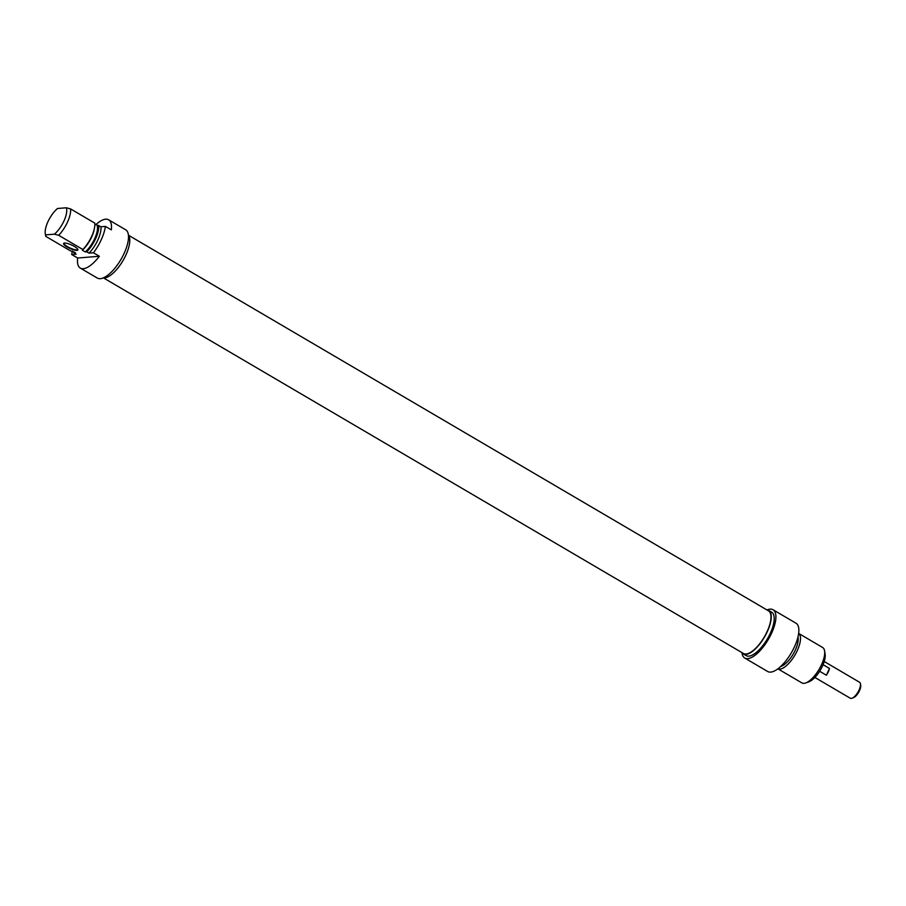 <?xml version="1.0" encoding="UTF-8"?>
<svg xmlns="http://www.w3.org/2000/svg" width="906" height="906" viewBox="0 0 906 906"><rect width="100%" height="100%" fill="white"/><g stroke="black" fill="none" stroke-linecap="round" stroke-linejoin="round"><path stroke-width="1.36" d="M103.59 277.961L743.418 653.475A24.722 9.66 -59.6 0 0 746.068 654.007A24.722 9.66 -59.6 0 0 765.864 634.155A24.722 9.66 -59.6 0 0 768.447 610.825L128.618 235.311M851.98 698.22L853.429 697.699A7.928 3.103 -59.6 0 0 858.605 692.399A7.928 3.103 -59.6 0 0 860.7 685.31L860.451 683.792A9.241 3.613 120.4 0 1 858.005 692.048A9.241 3.613 120.4 0 1 851.98 698.22A9.241 3.613 120.4 0 1 850.224 698.198L814.879 677.45M824.222 661.516L859.567 682.263A9.241 3.613 120.4 0 1 860.451 683.792M823.078 664.676L829.466 668.424A9.241 3.613 120.4 0 1 826.397 675.23L819.647 671.267M829.466 668.424L826.397 675.23M805.762 682.943L808.865 681.822A17.724 6.931 -59.6 0 0 820.428 669.998A17.724 6.931 -59.6 0 0 825.106 654.132L824.573 650.882A20.521 8.018 120.4 0 1 819.149 669.251A20.521 8.018 120.4 0 1 805.762 682.943A20.521 8.018 120.4 0 1 801.844 682.886L777.88 668.832M798.662 633.419L822.614 647.484A20.521 8.018 120.4 0 1 824.573 650.882M777.892 668.821A20.521 8.018 -59.6 0 0 794.947 655.038A20.521 8.018 -59.6 0 0 798.662 633.441M741.799 652.513A25.187 9.841 -59.6 0 0 743.18 653.872A25.187 9.841 -59.6 0 0 764.426 637.133A25.187 9.841 -59.6 0 0 768.684 610.418A25.187 9.841 -59.6 0 0 766.827 609.874M768.684 610.418L771.652 612.162A25.187 9.841 120.4 0 1 767.382 638.866A25.187 9.841 120.4 0 1 746.148 655.616L743.18 653.872M767.144 609.908A27.995 10.94 120.4 0 1 773.067 609.749A27.995 10.94 120.4 0 1 768.333 639.421A27.995 10.94 120.4 0 1 744.732 658.028A27.995 10.94 120.4 0 1 741.98 652.784M780.689 666.476A18.38 7.18 -59.6 0 0 793.237 654.041A18.38 7.18 -59.6 0 0 797.982 637.02M744.732 658.028L767.688 671.505A27.995 10.94 -59.6 0 0 791.289 652.898A27.995 10.94 -59.6 0 0 796.023 623.226L773.067 609.749M77.723 249.15A7.463 1.812 24.3 0 1 77.689 249.444A7.463 1.812 24.3 0 1 76.817 249.852A7.463 1.812 24.3 0 1 68.754 247.361A7.463 1.812 24.3 0 1 64.088 243.306A7.463 1.812 24.3 0 1 64.292 243.08M64.519 243.057A7.837 1.903 -155.7 0 0 64.02 243.148A7.837 1.903 -155.7 0 0 69.955 248.448A7.837 1.903 -155.7 0 0 77.848 249.388A7.837 1.903 -155.7 0 0 72.095 245.232A7.837 1.903 -155.7 0 0 64.519 243.057M93.454 252.785L99.377 256.262L77.656 258.017L71.733 254.541L76.127 254.19L73.907 252.876L75.447 252.751L69.966 250.566L45.764 236.364L45.617 234.892L54.383 234.178L58.686 235.311L82.888 249.524L82.321 250.226L85.289 251.959L86.829 251.834L89.06 253.136L93.454 252.785A27.995 10.94 120.4 0 0 105.368 226.387L100.974 226.749L94.858 224.19M45.764 236.364L45.617 234.892A17.724 6.931 120.4 0 1 45.3 233.691A17.724 6.931 120.4 0 1 57.531 208.493L66.308 207.78A17.724 6.931 120.4 0 1 54.383 234.178M82.321 250.226A18.38 7.18 120.4 0 0 94.224 229.343L94.507 227.825A20.521 8.018 120.4 0 0 94.802 223.125L70.6 208.924L66.308 207.78M95.764 224.722A27.995 10.94 120.4 0 1 108.641 219.807A27.995 10.94 120.4 0 1 111.302 229.864L105.368 226.387M99.377 256.262A27.995 10.94 120.4 0 1 80.306 268.085A27.995 10.94 120.4 0 1 77.656 258.017M73.907 252.876A20.521 8.018 120.4 0 1 73.85 251.811M71.733 254.541A27.995 10.94 120.4 0 1 72.129 252.185L72.616 251.098M80.306 268.085L97.35 278.085A27.995 10.94 -59.6 0 0 120.94 259.478A27.995 10.94 -59.6 0 0 125.685 229.796L108.641 219.807M58.686 235.311A20.521 8.018 -59.6 0 0 70.6 208.924M94.507 227.825A20.521 8.018 120.4 0 1 82.888 249.524M128.425 235.039A25.187 9.841 120.4 0 1 122.967 260.656A25.187 9.841 120.4 0 1 103.261 277.927M97.202 225.56A18.38 7.18 120.4 0 1 85.289 251.959M98.754 225.435A20.521 8.018 120.4 0 1 86.829 251.834M100.974 226.749A20.521 8.018 120.4 0 1 89.06 253.136M45.3 233.691L45.662 235.888"/></g></svg>
